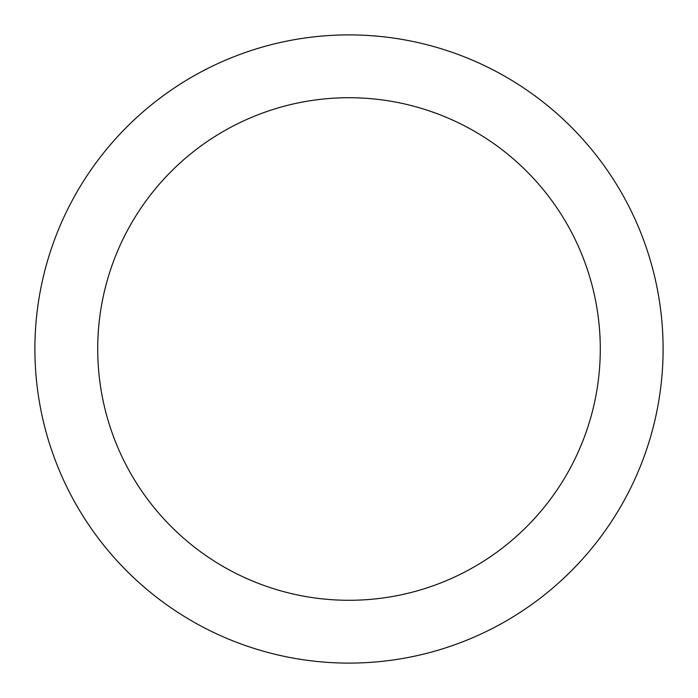 <?xml version="1.0" encoding="UTF-8"?>
<svg xmlns="http://www.w3.org/2000/svg" width="698" height="698" viewBox="0 0 698 698"><rect width="100%" height="100%" fill="white"/><g stroke="black" fill="none" stroke-linecap="round" stroke-linejoin="round"><path stroke-width="1.05" d="M349 34.9A314.1 314.1 0 0 1 621.019 506.05A314.1 314.1 0 0 1 76.981 506.05A314.1 314.1 0 0 1 349 34.9M349 97.72A251.28 251.28 0 0 1 566.619 474.64A251.28 251.28 0 0 1 131.381 474.64A251.28 251.28 0 0 1 349 97.72"/></g></svg>
